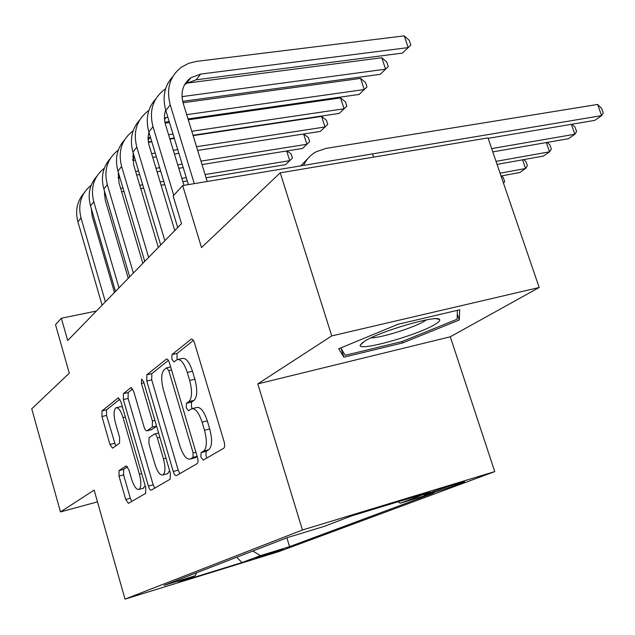 <?xml version="1.0" encoding="UTF-8"?>
<svg xmlns="http://www.w3.org/2000/svg" width="635" height="635" viewBox="0 0 635 635"><rect width="100%" height="100%" fill="white"/><g stroke="black" fill="none" stroke-linecap="round" stroke-linejoin="round"><path stroke-width="0.95" d="M200.858 457.121L203.232 460.113L223.726 448.262C224.838 447.231 224.957 445 224.068 441.571L194.564 343.106C193.548 340.114 192.445 338.78 191.246 339.098L171.966 354.584L171.831 359.204L174.03 361.95L177.014 359.68C180.681 358.751 184.11 363.014 187.293 372.467L189.667 380.452C192.381 391.065 192.127 398.113 188.905 401.598L186.428 403.328L186.261 407.884L188.547 410.75L191.413 408.837C195.223 407.932 198.779 412.377 202.097 422.18L204.502 430.252C207.24 440.96 206.939 447.905 203.605 451.104L201.049 452.628L200.858 457.121M192.524 408.559L196.572 407.559C200.398 406.646 203.978 411.083 207.296 420.862L209.701 428.919C212.439 439.603 212.122 446.548 208.764 449.747L206.184 451.263L205.986 455.755L206.986 457.946M193.381 340.408L177.101 353.417L176.959 358.029L177.53 359.481M178.221 359.402L182.166 358.505C185.864 357.568 189.301 361.815 192.484 371.253L194.866 379.214C197.58 389.811 197.31 396.851 194.056 400.336L191.564 402.066L191.389 406.614L192.254 408.575M282.892 549.489L255.794 558.006L282.892 549.489M119.055 470.535L119.007 476.059L125.714 499.499L128.429 503.357L145.645 493.403L145.756 487.696L120.856 401.558L118.181 397.891L101.973 410.924L101.965 416.544L109.958 444.476L112.554 448.159L119.57 443.182L119.618 437.499L115.554 423.362C113.514 415.195 113.641 410.004 115.935 407.805C118.396 407.273 120.769 410.559 123.071 417.671L139.382 474.154C141.414 482.259 141.295 487.347 139.025 489.418C136.43 489.879 133.945 486.41 131.564 479.02L128.881 469.694L126.167 465.876L119.055 470.535L123.642 469.328L123.587 474.845L130.302 498.237L131.762 501.428M331.748 335.907L257.802 383.889L450.278 336.788L539.178 287.504L331.748 335.907L280.218 172.831L201.517 247.571L182.682 185.571L173.149 196.001L181.499 223.623L67.699 340.519L61.349 318.254L55.507 324.644L69.286 373.166L31.75 408.813L60.468 511.937L97.48 501.864M257.802 383.889L302.45 529.987L125.016 599.13L94.147 490.085L60.468 511.937M173.268 471.487C174.252 474.464 175.3 475.837 176.403 475.623L197.144 463.629C198.16 462.669 198.247 460.558 197.406 457.279L169.489 362.99C168.537 360.116 167.505 358.815 166.402 359.085L146.899 374.761L146.78 381L173.268 471.487L178.205 470.162L179.872 473.615M170.18 479.219L151.32 490.117C150.304 490.307 149.336 488.974 148.415 486.132L123.357 399.574L123.42 393.66L130.929 387.636L133.707 391.366L144.066 426.958C144.97 429.752 145.939 431.038 146.955 430.832L152.281 427.125L152.416 421.045L141.422 383.429L141.589 379.047L143.597 381.698L170.355 473.21L170.18 479.219M280.218 172.831L487.99 137.89L539.178 287.504M432.102 491.99L423.926 495.189C423.632 495.784 448.318 488.037 456.025 485.124L464.582 481.798C465.185 481.1 439.682 489.101 432.102 491.99M302.45 529.987L494.736 471.599L279.154 551.497L125.016 599.13M286.885 537.813L289.568 546.648L433.792 492.974L400.233 503.206L397.947 501.801M289.568 546.648L260.501 555.609L241.983 562.554L178.165 582.271L195.167 575.762L163.997 585.375L287.639 537.528L324.191 526.383L351.623 515.89L429.736 492.141L400.233 503.206M373.586 157.131L372.531 153.9L182.682 185.571M450.278 336.788L494.736 471.599M96.385 311.047L61.349 318.254M195.167 575.762L196.683 572.73M252.738 551.029L260.501 555.609M241.983 562.554L236.68 557.252M338.677 348.798L343.86 357.18L402.661 342.924L459.288 319.984L459.74 309.785L397.915 324.302L338.677 348.798M457.287 313.944L459.288 319.984M402.201 341.503L402.661 342.924M341.122 348.536L343.86 357.18M168.378 360.394L151.836 373.618L151.709 379.849L178.205 470.162M192.976 457.414L193.143 452.977L168.775 370.57L166.616 367.832L164.068 369.824C161.115 373.372 160.933 380.206 163.528 390.311L179.856 445.746C183.047 455.374 186.499 459.803 190.222 459.042L192.976 457.414L197.12 456.319M194.334 457.946L190.373 458.954M197.199 456.573L195.437 457.613M132.699 388.914L128.175 392.533L128.103 398.439L153.162 484.838L154.726 488.156M151.519 429.681L156.631 426.268M154.9 464.201C157.416 471.908 160.091 475.488 162.917 474.948C165.417 472.71 165.6 467.352 163.457 458.867L157.361 437.983C156.424 435.126 155.432 433.808 154.384 434.03L149.042 437.666L148.915 443.635L154.9 464.201M167.116 473.821L167.783 473.639L169.561 470.479M127.595 466.757L123.642 469.328M143.137 488.299L145.193 485.735M122.38 406.844L120.618 406.678L116.61 407.638M119.88 399.169L106.561 409.821L106.537 415.433L115.657 445.968M328.684 161.219L601.607 115.641L597.614 104.45L326.041 148.392L316.19 151.733C310.563 154.853 306.34 159.417 303.538 165.41M488.14 138.335L594.781 120.38L601.607 115.641L603.25 112.903L601.655 108.442L597.614 104.45M307.769 158.655L300.736 165.878M184.428 84.963L186.412 83.423L196.112 79.812L402.407 53.102L408.186 47.593L404.241 35.87L196.747 61.357L188.754 63.294L181.666 66.993C169.87 76.081 166.06 88.71 170.228 104.878L194.278 183.642M172.839 76.533C164.489 85.685 162.147 96.996 165.814 110.466L188.405 184.618M207.201 181.483L183.142 103.1C180.324 92.226 182.92 83.749 190.937 77.684L200.692 74.065L408.186 47.593L410.853 45.029L409.281 40.362L404.241 35.87M434.689 324.572C438.896 322.12 440.5 320.397 439.499 319.413C437.031 314.658 379.547 331.367 364.363 341.336L360.148 345.249C358.267 351.798 416.933 335.423 434.689 324.572M371.023 337.82C380.452 338.137 413.925 327.676 424.569 321.096L426.434 319.889M457.406 310.332L457.105 319.23L402.217 341.495L345.202 355.29L340.765 347.94M492.776 151.884L568.412 138.716L574.865 134.231L571.373 124.325M491.649 148.598L574.865 134.231L576.588 131.485L575.048 127.135L571.976 124.222M497.062 164.401L543.441 156.075L549.561 151.821L546.322 142.565M496.022 161.361L549.561 151.821L551.339 149.074L549.862 144.836L547.195 142.415M501.023 175.998L519.763 172.537L525.566 168.505L522.565 159.822M500.062 173.18L525.566 168.505L527.399 165.759L525.971 161.623L523.692 159.623M501.372 175.935L503.285 177.554L504.674 181.602L503.515 183.277M165.544 88.916L164.274 89.757C152.757 98.695 148.995 111.006 152.995 126.706L173.752 195.334M155.726 98.981C147.63 107.942 145.344 118.935 148.86 131.953L177.697 227.52M183.967 185.357L165.584 124.897C164.044 119.674 164.076 114.721 165.679 110.022M181.983 96.631L385.588 69.159L381.786 57.753L186.841 83.137M182.658 101.33L380.135 74.359L388.287 66.58L386.771 62.032L381.786 57.753M186.619 83.169L185.396 83.328M148.812 110.553L147.947 111.141C136.684 119.92 132.977 131.937 136.827 147.201L164.862 240.713M139.644 120.063C131.802 128.841 129.564 139.533 132.937 152.13L160.711 244.975M174.76 230.537L148.82 144.383L148.018 137.589L148.876 132.009M164.449 117.856L167.902 117.316M164.917 122.237L169.212 121.618M188 118.928L359.108 94.432L364.252 89.519L360.593 78.399L183.031 102.743M186.69 114.657L364.252 89.519L366.974 86.916L365.514 82.486L360.593 78.399M133.088 130.913L132.58 131.262C121.571 139.891 117.919 151.622 121.618 166.473L148.646 257.373M124.523 139.906C116.911 148.511 114.721 158.909 117.959 171.109L144.74 261.382M158.329 247.42L133.588 164.6L133.12 152.733M148.018 137.851L150.495 137.382M148.312 141.923L151.717 141.414M169.783 138.716L174.22 138.049M193.008 135.247L339.225 113.411L344.091 108.768L340.558 97.925L188.262 119.777M168.569 134.715L172.998 134.056M191.794 131.278L344.091 108.768L346.829 106.148L345.416 101.822L340.558 97.925M169.474 122.476L165.1 123.103M118.293 150.09L118.094 150.233C107.323 158.71 103.727 170.172 107.299 184.626L133.374 273.05M110.26 158.615C102.87 167.037 100.727 177.165 103.846 189L129.699 276.828M142.859 263.311L118.975 182.729L118.316 172.315M132.58 156.718L134.191 156.329M132.731 160.488L135.318 160.083M152.718 157.385L156.361 156.821M174.434 154.019L178.872 153.329M197.668 150.416L320.389 131.389L325.001 126.984L321.588 116.411L193.119 135.612M151.59 153.63L155.234 153.075M173.299 150.297L177.736 149.614M196.532 146.725L325.001 126.984L327.747 124.357L326.39 120.142L321.588 116.411M174.331 138.422L169.894 139.081M151.828 141.78L148.368 142.296M104.346 168.196C93.861 176.53 90.337 187.722 93.774 201.755L118.975 287.845M96.798 176.284C89.606 184.539 87.511 194.405 90.519 205.883L115.507 291.409M128.262 278.305L105.18 199.842L104.394 190.865M118.046 174.538L118.904 174.292M118.078 178.03L119.928 177.729M136.708 175.038L139.652 174.569M157.059 171.775L160.703 171.188M178.776 168.291L183.213 167.584M202.009 164.568L302.53 148.439L306.903 144.264L303.617 133.993M135.652 171.506L138.597 171.037M156.004 168.267L159.647 167.688M177.721 164.814L182.158 164.108M200.946 161.123L306.903 144.264L309.658 141.629L308.34 137.509L303.657 133.985M91.17 185.309C81.082 193.516 77.692 204.399 81.002 217.948L105.378 301.815M84.066 192.992C77.065 201.081 75.017 210.701 77.914 221.853L102.092 305.189M114.467 292.473L92.146 216.027L91.281 208.502M104.275 194.627L105.442 194.429M121.65 191.754L123.968 191.365M140.756 188.587L143.7 188.103M161.107 185.222L164.751 184.618M182.832 181.634L187.269 180.896M206.065 177.784L285.559 164.64L289.719 160.663L286.647 150.987M120.666 188.42L122.984 188.039M139.771 185.285L142.716 184.801M160.123 181.943L163.766 181.348M181.84 178.379L186.277 177.649M205.073 174.561L289.719 160.663L292.473 158.028L291.195 154.011L286.996 150.932M462.034 482.354L462.193 482.838M455.724 484.203L456.025 485.124M208.764 449.747L203.605 451.104M209.701 428.919L204.502 430.252M207.296 420.862L202.097 422.18M191.564 402.066L186.428 403.328M194.056 400.336L188.905 401.598M194.866 379.214L189.667 380.452M192.484 371.253L187.293 372.467M177.101 353.417L171.966 354.584M191.865 339.026L191.071 339.201M206.184 451.263L201.049 452.628M151.709 379.849L146.78 381M151.836 373.618L146.899 374.761M166.934 359.029L166.251 359.188M195.913 452.247L193.143 452.977M171.545 369.927L168.775 370.57M153.162 484.838L148.415 486.132M128.103 398.439L123.357 399.574M128.175 392.533L123.42 393.66M131.358 387.58L130.81 387.715M151.876 429.562L147.034 430.776M156.567 426.045L152.281 427.125M154.924 420.418L152.416 421.045M143.931 382.841L141.422 383.429M165.973 458.208L163.457 458.867M159.869 437.34L157.361 437.983M141.668 473.551L139.382 474.154M125.349 417.116L123.071 417.671M114.538 443.317L109.958 444.476M106.537 415.433L101.965 416.544M106.561 409.821L101.973 410.924M118.578 397.843L118.07 397.962M130.302 498.237L125.714 499.499M123.587 474.845L119.007 476.059M170.228 104.878L165.814 110.466M200.692 74.065L196.112 79.812M152.995 126.706L148.86 131.953M182.793 96.504L182.039 97.457M136.827 147.201L132.937 152.13M165.973 117.594L164.528 119.404M121.618 166.473L117.959 171.109M150.146 137.438L148.082 140.017M107.299 184.626L103.846 189M134.437 157.131L132.62 159.401M93.774 201.755L90.519 205.883M119.404 175.974L118.046 177.673M81.002 217.948L77.914 221.853M105.235 193.731L104.561 194.58M191.667 339.003L191.246 339.098M170.648 366.895L166.862 367.768M195.278 457.7L190.222 459.042M151.789 429.609L146.955 430.832M167.783 473.639L162.917 474.948M158.591 432.967L154.662 433.959M143.708 488.148L139.025 489.418M190.937 77.684L186.412 83.423M436.11 318.746L439.499 319.413M362.871 342.305L360.148 345.249"/></g></svg>
